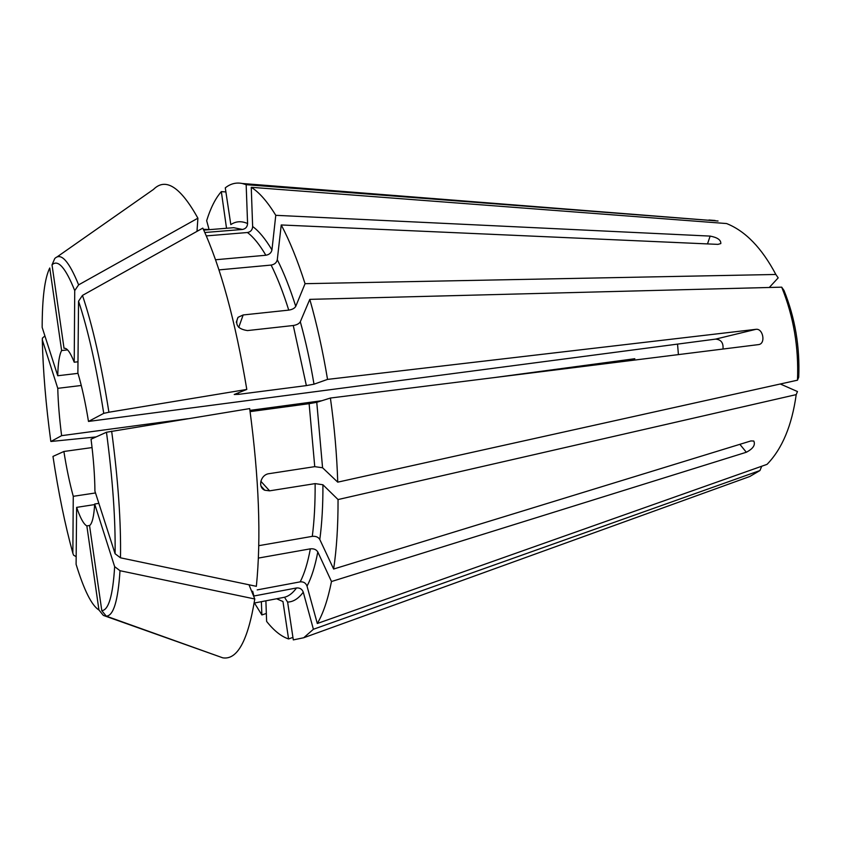 <?xml version="1.0" encoding="UTF-8"?>
<svg xmlns="http://www.w3.org/2000/svg" width="841" height="841" viewBox="0 0 841 841"><rect width="100%" height="100%" fill="white"/><g stroke="black" fill="none" stroke-linecap="round" stroke-linejoin="round"><path stroke-width="1.26" d="M76.111 556.626L73.588 555.197L72.852 553.231L73.262 496.316C69.687 483.281 66.555 468.332 63.884 451.48L92.058 447.57M63.884 451.48L52.972 456.411C58.45 492.71 65.072 524.984 72.852 553.231M238.402 392.81L238.655 394.345L234.229 394.482L246.802 389.446L108.909 412.227L103.737 413.362L88.484 421.436L715.607 339.112C721.084 339.575 723.554 342.886 722.987 349.057M64.641 348.258L64.337 348.269C67.164 348.016 70.455 352.663 74.218 362.219L77.982 361.788M215.527 259.753L265.851 255.254C269.257 254.665 271.286 252.878 271.948 249.914L275.774 215.317L710.151 236.1C717.468 237.477 721.021 239.969 720.811 243.575L717.941 244.374L281.241 224.968C289.64 240.768 297.577 260.342 305.062 283.68L775.844 274.471L778.188 277.866L769.284 287.485M74.218 362.219L74.733 290.597L78.623 284.857L197.908 218.187L196.983 231.37M218.965 269.898L271.138 265.073C277.351 277.541 283.228 292.552 288.747 310.119L243.154 314.955L238.014 317.33C234.702 324.721 237.856 329.136 247.496 330.576L293.267 325.509C296.82 324.931 299.175 323.68 300.311 321.756L309.793 299.364C316.889 324.174 322.797 350.855 327.538 379.396L313.998 384.19L306.366 385.599L238.655 394.345M288.747 310.119C292.29 309.562 294.623 308.3 295.748 306.366L305.062 283.68M88.484 421.436C85.393 402.44 81.861 386.303 77.877 373.015L78.549 301.194L82.471 295.412L202.818 228.111C220.678 266.986 235.343 320.768 246.802 389.446M64.032 348.321L52.026 264.862L54.739 258.555C60.973 252.268 68.93 261.036 78.623 284.857M56.936 257.01L153.483 189.425C165.635 177.262 180.447 186.849 197.908 218.187M204.815 232.505L242.429 229.456C245.656 228.847 247.38 226.87 247.58 223.527C241.483 220.836 235.901 221.194 230.812 224.6L225.283 187.858C230.445 183.716 236.111 182.255 242.282 183.496L246.161 184.684L718.067 221.004L242.282 183.496M209.125 229.667L206.655 220.678C210.607 207.969 215.496 198.276 221.33 191.622L225.903 191.948M309.793 299.364L781.699 287.159L784.012 290.481C795.071 317.887 799.97 346.797 798.729 377.199L797.478 380.185L337.735 482.156L322.566 467.764L314.744 466.65L269.036 473.672C260.563 474.597 257.451 487.391 264.799 490.24L260.994 486.045M781.699 287.159C793.599 316.542 798.855 347.543 797.478 380.185M247.58 223.527L246.161 184.684M260.826 481.241L269.614 490.839L315.133 483.617C315.249 503.254 314.303 520.831 312.284 536.358C315.785 536.022 318.297 537.073 319.801 539.502L333.635 569.031C336.642 548.952 338.114 525.793 338.05 499.554L322.923 484.763L315.133 483.617M780.301 383.99L797.468 391.549L796.206 394.618L338.05 499.554M206.297 235.901L247.433 232.515C250.702 231.906 252.437 229.908 252.636 226.523L251.249 187.301L726.582 223.548C745.431 231.054 761.851 248.032 775.844 274.471M251.249 187.301C259.186 192.232 267.364 201.577 275.774 215.317M796.206 394.618C791.907 425.557 782.183 448.8 767.055 464.348L317.299 623.507L307.028 586.124C305.83 582.992 303.548 581.573 300.195 581.856L257.199 589.898M317.299 623.507C323.112 613.73 327.843 599.738 331.491 581.52L746.335 452.248C753.105 448.705 755.586 444.963 753.788 441.031L750.897 440.936L333.635 569.031M331.491 581.52L317.803 551.98C316.311 549.541 313.83 548.49 310.35 548.837C307.764 562.766 304.379 573.772 300.195 581.856M204.016 230.087L204.205 229.33L209.073 229.509M252.668 591.202L253.898 596.006L296.516 587.964C292.573 593.41 288.305 596.553 283.711 597.415L254.161 603.05M258.387 558.077L310.35 548.837M761.746 466.219L759.938 470.55L749.752 476.511L743.928 478.613M759.938 470.55L313.399 629.268L303.706 637.751L293.309 639.896L287.611 602.072L285.11 598.266M292.931 637.394L288.579 638.95C281.272 636.532 273.945 630.687 266.618 621.404L265.893 600.81M288.579 638.95L282.954 601.525L276.626 598.771M708.963 220.006L715.134 220.489M337.735 482.156C336.884 454.897 334.445 426.86 330.397 398.035L758.729 344.579C765.983 343.57 763.039 328.074 755.87 329.336L327.538 379.396M266.334 613.478L261.866 614.95L254.445 602.997M115.091 553.735L94.928 491.186C94.791 475.88 93.498 458.555 91.049 439.202L106.471 432.242C112.694 479.107 115.564 519.601 115.091 553.735L120.484 557.814L256.358 586.324C261.257 537.588 259.028 478.35 249.682 408.6L106.471 432.242M96.084 436.931L50.944 441.483L61.614 435.659C59.427 418.597 58.145 402.818 57.766 388.332L42.292 339.848L42.418 338.114L44.909 335.937M249.01 584.789L254.781 598.992C248 640.569 237.33 660.174 222.77 657.83L106.25 616.138L101.793 610.65L89.556 525.636C92.247 523.523 93.95 516.321 94.676 504.011L98.86 503.37M254.781 598.992L120.011 570.713L114.649 566.645L94.676 504.011M57.735 375.748C58.05 363.186 59.343 354.786 61.624 350.539L49.756 267.985C44.72 278.182 42.197 297.998 42.166 327.412L57.735 375.748L77.982 373.362M313.399 629.268L303.275 592.19C302.087 589.089 299.838 587.68 296.516 587.964M218.649 656.358L103.359 615.412L98.944 609.977C91.732 605.562 84.111 590.35 76.1 564.332L76.636 507.365L94.644 504.579M98.944 609.977L86.844 525.909C83.711 524.279 80.305 518.098 76.636 507.365M226.523 228.268L221.33 191.622M261.866 614.95L261.372 601.672M204.405 230.056L204.205 229.33M271.138 265.073C274.565 264.463 276.615 262.676 277.288 259.701L281.241 224.968M678.414 354.618L677.541 344.106M61.614 435.659L187.532 418.755M249.935 410.387L321.788 400.736M493.888 377.641L634.808 358.718L623.496 361.462M57.766 388.332L81.283 385.483M61.624 350.539L67.564 349.888M86.844 525.909L89.798 525.436M73.262 496.316L95.496 492.952M258.776 545.672L312.284 536.358M269.614 490.839L264.799 490.24M250.103 411.627L309.12 403.68L314.744 466.65M330.397 398.035L316.763 402.313L309.12 403.68M707.502 243.911L710.151 236.1M300.311 321.756C305.735 341.267 310.297 362.072 313.998 384.19M293.267 325.509L306.366 385.599M243.154 314.955L238.739 327.38M78.549 301.194C88.053 329.767 96.452 367.16 103.737 413.362M82.471 295.412C92.478 325.025 101.288 363.964 108.909 412.227M317.803 551.98C315.049 566.424 311.454 577.809 307.028 586.124M247.433 232.515C253.446 237.004 259.585 244.584 265.851 255.254M203.732 230.108L233.714 227.69L242.429 229.456M755.87 329.336L715.607 339.112M746.335 452.248L739.859 444.321M111.653 431.16C118.161 480.106 121.104 522.324 120.484 557.814M50.817 441.378C45.887 404.878 43.049 371.028 42.292 339.848M322.923 484.763C323.007 505.189 321.966 523.428 319.801 539.502M114.649 566.645C112.883 595.565 108.594 610.23 101.793 610.65M120.011 570.713C118.045 600.81 113.461 615.948 106.25 616.138M303.275 592.19C298.492 598.634 293.267 601.925 287.611 602.072M52.026 264.862C57.955 259.07 65.524 267.648 74.733 290.597M252.636 226.523C258.944 231.075 265.378 238.876 271.948 249.914M277.288 259.701C283.806 272.558 289.956 288.116 295.748 306.366M316.763 402.313L322.566 467.764M749.752 476.511L303.706 637.751M198.487 230.529L197.025 230.644M238.014 317.33L236.279 322.282"/></g></svg>
